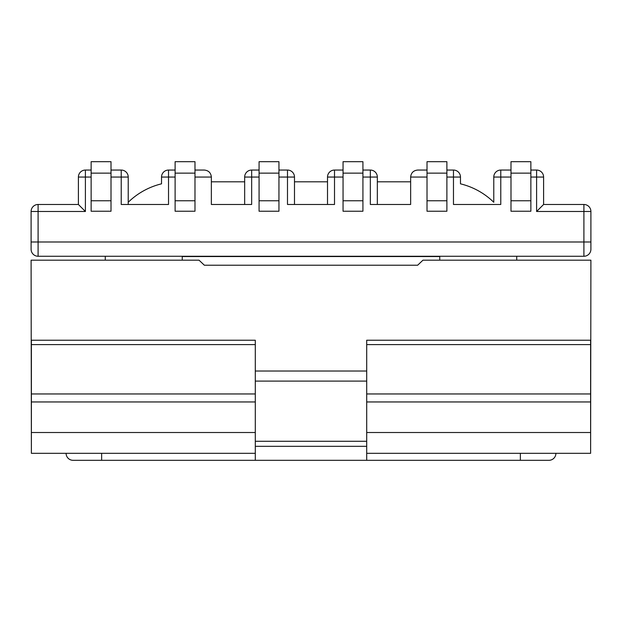 <?xml version="1.0" encoding="UTF-8"?>
<svg xmlns="http://www.w3.org/2000/svg" width="622" height="622" viewBox="0 0 622 622"><rect width="100%" height="100%" fill="white"/><g stroke="black" fill="none" stroke-linecap="round" stroke-linejoin="round"><path stroke-width="0.93" d="M446.891 177.052L453.469 177.052L453.469 204.482L500.772 204.482L500.772 177.052L510.989 177.052M427.019 177.052L410.644 177.052L410.644 204.482L410.644 177.052C411.088 172.83 413.42 170.498 417.642 170.055L427.019 170.055M362.921 177.052L370.339 177.052L370.339 204.482L410.644 204.482M343.049 177.052L334.512 177.052L334.512 204.482L287.488 204.482L287.488 177.052L278.951 177.052M259.079 177.052L251.661 177.052L251.661 204.482L211.356 204.482L211.356 177.052L211.356 204.482M175.109 177.052L168.531 177.052L168.531 204.482L121.228 204.482L121.228 177.052L111.011 177.052M78.403 204.482L85.401 211.48L38.097 211.48L38.097 204.482L78.403 204.482L78.403 177.052A6.997 6.997 0 0 1 85.401 170.055L91.139 170.055M583.903 256.264L38.097 256.264A6.997 6.997 0 0 1 31.1 249.267L31.1 211.48L31.1 241.989L583.903 241.989L583.903 211.48L536.599 211.48L543.597 204.482L583.903 204.482L583.903 211.48L590.9 211.48L590.9 249.267A6.997 6.997 0 0 1 583.903 256.264A6.997 6.997 0 0 0 590.9 249.267L590.9 241.989L583.903 241.989L583.903 256.264A6.997 6.997 0 0 0 590.9 249.267M516.726 260.183L516.726 256.264L516.726 260.183M105.273 260.183L105.273 256.264L105.273 260.183M366.7 441.278L255.3 441.278L366.7 441.278M439.754 260.183L439.754 256.544L182.246 256.544L182.246 260.183M128.225 204.482L128.225 177.052L128.225 204.482M111.011 170.055L121.228 170.055A6.997 6.997 0 0 1 128.225 177.052A6.997 6.997 0 0 0 121.228 170.055L121.228 177.052L128.225 177.052L128.225 202.267A71.934 71.934 0 0 1 161.533 183.832L161.533 177.052A6.997 6.997 0 0 1 168.531 170.055L175.109 170.055M194.981 170.055L204.358 170.055C208.58 170.498 210.912 172.83 211.356 177.052L194.981 177.052M278.951 170.055L287.488 170.055L287.488 177.052L294.486 177.052L294.486 204.482M211.356 181.811L244.664 181.811L244.664 177.052L244.664 204.482L244.664 177.052A6.997 6.997 0 0 1 251.661 170.055L259.079 170.055M278.951 173.134L278.951 211.231L259.079 211.231L259.079 161.689L278.951 161.689L278.951 173.134L259.079 173.134M194.981 211.231L175.109 211.231L175.109 161.689L194.981 161.689L194.981 211.231M194.981 173.134L175.109 173.134M111.011 211.231L91.139 211.231L91.139 200.766L111.011 200.766L111.011 211.231M91.139 173.134L111.011 173.134L111.011 161.689L91.139 161.689L91.139 200.766M111.011 173.134L111.011 200.766M294.486 177.052A6.997 6.997 0 0 0 287.488 170.055A6.997 6.997 0 0 1 294.486 177.052M460.467 177.052L453.469 177.052L453.469 170.055A6.997 6.997 0 0 1 460.467 177.052L460.467 183.832A71.934 71.934 0 0 1 493.775 202.267L493.775 177.052A6.997 6.997 0 0 1 500.772 170.055L510.989 170.055M543.597 204.482L543.597 177.052A6.997 6.997 0 0 0 536.599 170.055L530.861 170.055M453.469 170.055L446.891 170.055M343.049 170.055L334.512 170.055L334.512 177.052L327.514 177.052L327.514 204.482M377.336 204.482L377.336 177.052L377.336 204.482M410.644 181.811L377.336 181.811L377.336 177.052A6.997 6.997 0 0 0 370.339 170.055L362.921 170.055M343.049 173.134L343.049 211.231L362.921 211.231L362.921 161.689L343.049 161.689L343.049 173.134L362.921 173.134M427.019 211.231L446.891 211.231L446.891 161.689L427.019 161.689L427.019 211.231M427.019 173.134L446.891 173.134M510.989 211.231L530.861 211.231L530.861 200.766L510.989 200.766L510.989 211.231M510.989 173.134L510.989 161.689L530.861 161.689L530.861 173.134L510.989 173.134L510.989 200.766M530.861 173.134L530.861 200.766M327.514 177.052A6.997 6.997 0 0 1 334.512 170.055A6.997 6.997 0 0 0 327.514 177.052M38.097 204.482A6.997 6.997 0 0 0 31.1 211.48A6.997 6.997 0 0 1 38.097 204.482A6.997 6.997 0 0 0 31.1 211.48L31.1 249.267M590.9 211.48A6.997 6.997 0 0 0 583.903 204.482A6.997 6.997 0 0 1 590.9 211.48M294.486 181.811L327.514 181.811M204.358 265.221L417.642 265.221L204.358 265.221L199.04 260.183L31.1 260.183L31.38 446.316M417.642 265.221L422.96 260.183L590.9 260.183L590.62 446.316M255.3 371.023L366.7 371.023M590.62 344.604L590.62 340.234L366.7 340.234L366.7 344.604L590.62 344.604L590.62 393.959L366.7 393.959L366.7 344.604M366.7 393.959L366.7 453.314L590.62 453.314L590.62 393.959M555.913 453.314A6.997 6.997 0 0 1 548.915 460.311L520.365 460.311L520.365 453.314L555.913 453.314A6.997 6.997 0 0 1 548.915 460.311L73.085 460.311L101.635 460.311L101.635 453.314L66.087 453.314A6.997 6.997 0 0 0 73.085 460.311A6.997 6.997 0 0 1 66.087 453.314M255.3 446.316L366.7 446.316M366.7 460.311L366.7 453.314M255.3 344.604L255.3 453.314L31.38 453.314L31.38 340.234L255.3 340.234L255.3 344.604L31.38 344.604M255.3 453.314L255.3 460.311M530.861 177.052L536.599 177.052L536.599 211.48M91.139 177.052L85.401 177.052L85.401 211.48M31.1 211.48L38.097 211.48L38.097 256.264M366.7 381.099L255.3 381.099M175.109 200.766L194.981 200.766M259.079 200.766L278.951 200.766M78.403 177.052L85.401 177.052L85.401 170.055M161.533 177.052L168.531 177.052L168.531 170.055M244.664 177.052L251.661 177.052L251.661 170.055M446.891 200.766L427.019 200.766M362.921 200.766L343.049 200.766M493.775 177.052A6.997 6.997 0 0 1 500.772 170.055L500.772 177.052L493.775 177.052M543.597 177.052L536.599 177.052L536.599 170.055M377.336 177.052L370.339 177.052L370.339 170.055M590.62 432.508L366.7 432.508M366.7 401.952L590.62 401.952M255.3 401.952L31.38 401.952M31.38 432.508L255.3 432.508M31.38 393.959L255.3 393.959"/></g></svg>
